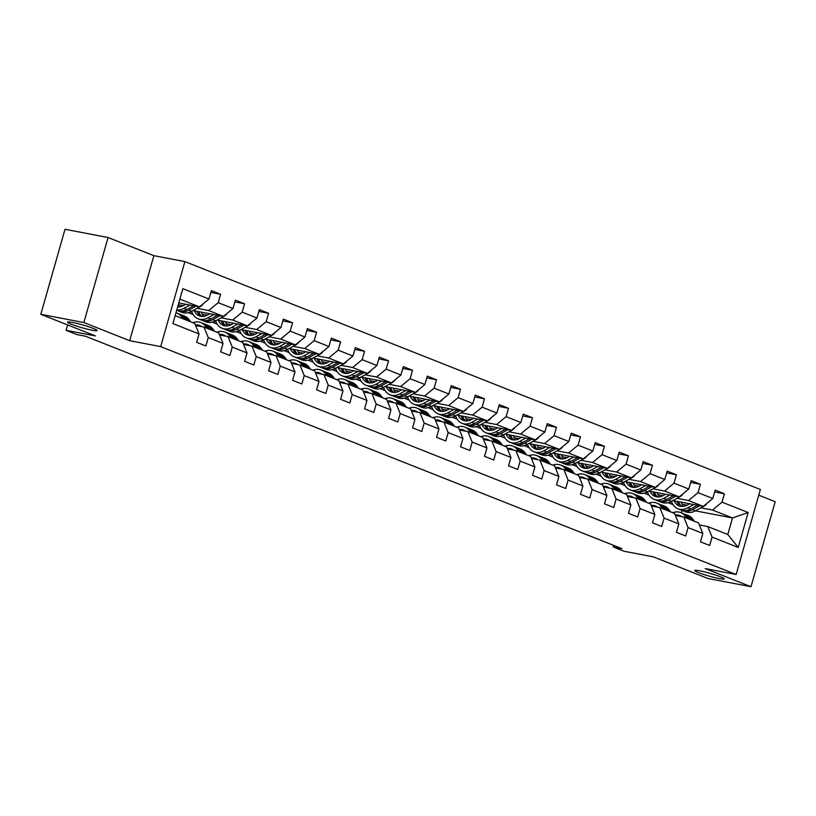 <?xml version="1.0" encoding="UTF-8"?>
<svg xmlns="http://www.w3.org/2000/svg" width="816" height="816" viewBox="0 0 816 816"><rect width="100%" height="100%" fill="white"/><g stroke="black" fill="none" stroke-linecap="round" stroke-linejoin="round"><path stroke-width="1.22" d="M92.157 330.235A15.361 1.448 15.9 0 1 76.102 325.951A15.361 1.448 15.9 0 1 67.544 322.126A15.361 1.448 15.9 0 1 72.481 322.442A15.361 1.448 15.9 0 1 88.536 326.726A15.361 1.448 15.9 0 1 97.094 330.551A15.361 1.448 15.9 0 1 92.157 330.235M719.304 578.575A15.361 1.448 15.9 0 1 703.249 574.291A15.361 1.448 15.9 0 1 694.691 570.476A15.361 1.448 15.9 0 1 699.618 570.782A15.361 1.448 15.9 0 1 715.683 575.076A15.361 1.448 15.9 0 1 724.231 578.891A15.361 1.448 15.9 0 1 719.304 578.575M108.069 237.527L65.015 229.286L40.8 314.303L83.854 322.544L129.683 340.69L160.681 346.616L184.895 261.599L153.898 255.673L108.069 237.527L83.854 322.544M160.681 346.616L736.154 574.495L760.369 489.478L184.895 261.599M736.154 574.495L705.157 568.568L750.985 586.714L775.2 501.697L758.747 495.179M750.985 586.714L707.931 578.473L653.33 556.859L624.056 551.259L613.295 546.995L621.904 548.638L85.496 336.233L76.888 334.58L66.116 330.317L95.39 335.927L40.8 314.303M175.144 315.659L194.769 323.432L199.033 333.938L196.646 342.322L205.877 345.974L208.264 337.589L223.023 343.434L220.636 351.818L229.867 355.48L232.254 347.086L247.013 352.94L244.627 361.325L253.858 364.976L256.244 356.592L271.004 362.437L268.617 370.821L277.848 374.473L280.235 366.088L294.994 371.933L292.607 380.327L301.838 383.979L304.225 375.595L318.985 381.439L316.598 389.824L325.829 393.475L328.216 385.091L342.975 390.935L340.588 399.32L349.819 402.982L352.206 394.587L366.965 400.432L364.579 408.826L373.81 412.478L376.196 404.093L390.966 409.938L388.569 418.322L397.8 421.974L400.187 413.59L414.956 419.434L412.559 427.819L421.79 431.48L424.177 423.086L438.947 428.941L436.55 437.325L445.781 440.977L448.168 432.592L462.937 438.437L460.54 446.821L469.771 450.473L472.158 442.088L486.928 447.933L484.531 456.328L493.762 459.979L496.148 451.595L510.918 457.439L508.521 465.824L517.752 469.475L520.139 461.091L534.908 466.936L532.511 475.32L541.742 478.982L544.129 470.587L558.899 476.442L556.512 484.826L565.733 488.478L568.12 480.094L582.889 485.938L580.502 494.323L589.723 497.974L592.11 489.59L606.88 495.434L604.493 503.829L613.714 507.481L616.1 499.086L630.87 504.941L628.483 513.325L637.704 516.977L640.091 508.592L654.86 514.437L652.474 522.821L661.694 526.473L664.091 518.089L678.851 523.933L676.464 532.328L685.685 535.979L688.082 527.595L702.841 533.44L700.454 541.824L709.675 545.476L712.072 537.091L738.215 547.444L748.16 512.519L732.503 517.956L712.511 510.041L700.954 507.827M199.033 333.938L172.89 323.585L182.845 288.66L208.988 299.013L211.375 290.618L220.595 294.28L210.865 292.414M748.16 512.519L722.017 502.166L724.404 493.782L715.183 490.12L712.786 498.515L698.027 492.66L700.414 484.276L691.193 480.624L688.796 489.008L674.036 483.164L676.423 474.779L667.202 471.128L664.805 479.512L650.046 473.668L652.433 465.273L643.202 461.621L640.815 470.006L626.056 464.161L628.442 455.777L619.211 452.125L616.825 460.51L602.065 454.665L604.452 446.281L595.221 442.619L592.834 451.013L578.075 445.169L580.462 436.774L571.231 433.123L568.844 441.507L554.084 435.662L556.471 427.278L547.24 423.626L544.853 432.011L530.094 426.166L532.481 417.782L523.25 414.12L520.863 422.515L506.104 416.66L508.49 408.275L499.259 404.624L496.873 413.008L482.113 407.164L484.5 398.779L475.269 395.128L472.882 403.512L458.123 397.667L460.51 389.273L451.279 385.621L448.892 394.006L434.132 388.161L436.519 379.777L427.288 376.125L424.901 384.509L410.142 378.665L412.529 370.28L403.298 366.619L400.911 375.013L386.152 369.169L388.538 360.774L379.307 357.122L376.921 365.507L362.151 359.662L364.548 351.278L355.317 347.626L352.93 356.011L338.161 350.166L340.558 341.782L331.327 338.12L328.94 346.514L314.17 340.66L316.567 332.275L307.336 328.624L304.949 337.008L290.18 331.163L292.577 322.779L283.346 319.127L280.959 327.512L266.189 321.667L268.586 313.273L259.355 309.621L256.969 318.005L242.199 312.161L244.596 303.776L235.365 300.125L232.978 308.509L218.209 302.665L220.595 294.28M223.023 343.434L218.759 332.928L203.99 327.083L195.595 325.472M178.265 304.715L183.243 305.663M197.146 308.326L208.702 310.539L223.472 316.384L193.055 310.559M203.99 327.083L208.264 337.589M218.209 302.665L208.702 310.539M232.978 308.509L223.472 316.384M247.013 352.94L242.75 342.424L227.98 336.58L219.586 334.978M190.414 311.947L191.995 312.253M202.174 314.201L207.233 315.17M221.136 317.822L232.693 320.035L247.462 325.88L217.046 320.066M193.198 314.619L188.282 312.671M227.98 336.58L232.254 347.086M242.199 312.161L232.693 320.035M256.969 318.005L247.462 325.88M271.004 362.437L266.74 351.931L251.971 346.086L243.576 344.474M214.404 321.443L215.985 321.749M226.165 323.697L231.224 324.666M245.126 327.328L256.683 329.542L271.453 335.386L241.036 329.562M217.189 324.115L212.272 322.167M251.971 346.086L256.244 356.592M266.189 321.667L256.683 329.542M280.959 327.512L271.453 335.386M294.994 371.933L290.731 361.427L275.961 355.582L267.566 353.971M238.394 330.949L239.975 331.245M250.155 333.193L255.214 334.162M269.117 336.824L280.673 339.038L295.443 344.882L265.027 339.068M241.179 333.622L236.263 331.673M275.961 355.582L280.235 366.088M290.18 331.163L280.673 339.038M304.949 337.008L295.443 344.882M318.985 381.439L314.721 370.923L299.951 365.078L291.557 363.477M262.385 340.445L263.966 340.751M274.145 342.7L279.205 343.669M293.107 346.321L304.664 348.534L319.433 354.379L289.017 348.565M265.169 343.118L260.253 341.17M299.951 365.078L304.225 375.595M314.17 340.66L304.664 348.534M328.94 346.514L319.433 354.379M342.975 390.935L338.711 380.429L323.942 374.585L315.547 372.973M286.375 349.942L287.956 350.248M298.136 352.196L303.195 353.165M317.098 355.827L328.654 358.04L343.424 363.885L313.007 358.061M289.16 352.614L284.254 350.676M323.942 374.585L328.216 385.091M338.161 350.166L328.654 358.04M352.93 356.011L343.424 363.885M366.965 400.432L362.702 389.926L347.932 384.081L339.538 382.48M310.366 359.448L311.947 359.744M322.126 361.692L327.185 362.661M341.088 365.323L352.645 367.537L367.414 373.381L336.998 367.567M313.15 362.12L308.244 360.172M347.932 384.081L352.206 394.587M362.151 359.662L352.645 367.537M376.921 365.507L367.414 373.381M390.966 409.938L386.692 399.432L371.923 393.577L363.528 391.976M334.356 368.944L335.937 369.25M346.117 371.198L351.176 372.167M365.078 374.83L376.635 377.033L391.405 382.888L360.998 377.063M337.141 371.617L332.234 369.668M371.923 393.577L376.196 404.093M386.152 369.169L376.635 377.033M400.911 375.013L391.405 382.888M414.956 419.434L410.683 408.928L395.913 403.084L387.518 401.472M358.346 378.451L359.927 378.746M370.107 380.695L375.166 381.664M389.069 384.326L400.625 386.539L415.395 392.384L384.989 386.56M361.141 381.123L356.225 379.175M395.913 403.084L400.187 413.59M410.142 378.665L400.625 386.539M424.901 384.509L415.395 392.384M438.947 428.941L434.673 418.424L419.903 412.58L411.509 410.978M382.337 387.947L383.918 388.253M394.097 390.201L399.157 391.17M413.069 393.822L424.626 396.035L439.385 401.88L408.979 396.066M385.132 390.619L380.215 388.671M419.903 412.58L424.177 423.086M434.132 388.161L424.626 396.035M448.892 394.006L439.385 401.88M462.937 438.437L458.663 427.931L443.904 422.086L435.499 420.475M406.327 397.443L407.908 397.749M418.088 399.697L423.147 400.666M437.06 403.328L448.616 405.542L463.376 411.386L432.97 405.562M409.122 400.115L404.206 398.167M443.904 422.086L448.168 432.592M458.123 397.667L448.616 405.542M472.882 403.512L463.376 411.386M486.928 447.933L482.654 437.427L467.894 431.582L459.5 429.971M430.318 406.949L431.899 407.245M442.078 409.193L447.148 410.162M461.05 412.825L472.607 415.038L487.366 420.883L456.96 415.069M433.112 409.622L428.196 407.674M467.894 431.582L472.158 442.088M482.113 407.164L472.607 415.038M496.873 413.008L487.366 420.883M510.918 457.439L506.644 446.923L491.885 441.079L483.49 439.477M454.308 416.446L455.889 416.752M466.069 418.7L471.138 419.669M485.041 422.331L496.597 424.534L511.357 430.379L480.95 424.565M457.103 419.118L452.186 417.17M491.885 441.079L496.148 451.595M506.104 416.66L496.597 424.534M520.863 422.515L511.357 430.379M534.908 466.936L530.635 456.43L515.875 450.585L507.481 448.973M478.298 425.942L479.879 426.248M490.059 428.196L495.128 429.165M509.031 431.827L520.588 434.041L535.347 439.885L504.941 434.061M481.093 428.614L476.177 426.676M515.875 450.585L520.139 461.091M530.094 426.166L520.588 434.041M544.853 432.011L535.347 439.885M558.899 476.442L554.625 465.926L539.866 460.081L531.471 458.48M502.289 435.448L503.87 435.744M514.049 437.692L519.119 438.661M533.021 441.323L544.578 443.537L559.337 449.381L528.931 443.567M505.084 438.121L500.167 436.172M539.866 460.081L544.129 470.587M554.084 435.662L544.578 443.537M568.844 441.507L559.337 449.381M582.889 485.938L578.615 475.432L563.856 469.577L555.461 467.976M526.279 444.944L527.86 445.25M538.04 447.199L543.109 448.168M557.012 450.83L568.568 453.033L583.328 458.888L552.922 453.064M529.074 447.617L524.158 445.669M563.856 469.577L568.12 480.094M578.075 445.169L568.568 453.033M592.834 451.013L583.328 458.888M606.88 495.434L602.606 484.928L587.846 479.084L579.452 477.472M550.27 454.451L551.851 454.747M562.03 456.695L567.1 457.664M581.002 460.326L592.559 462.539L607.318 468.384L576.912 462.57M553.064 457.123L548.148 455.175M587.846 479.084L592.11 489.59M602.065 454.665L592.559 462.539M616.825 460.51L607.318 468.384M630.87 504.941L626.596 494.425L611.837 488.58L603.442 486.979M574.26 463.947L575.841 464.253M586.021 466.201L591.09 467.17M604.993 469.822L616.549 472.036L631.309 477.88L600.902 472.066M577.055 466.619L572.138 464.671M611.837 488.58L616.1 499.086M626.056 464.161L616.549 472.036M640.815 470.006L631.309 477.88M654.86 514.437L650.587 503.931L635.827 498.086L627.433 496.475M598.25 473.443L599.831 473.749M610.011 475.697L615.08 476.666M628.983 479.329L640.54 481.542L655.299 487.387L624.893 481.562M601.045 476.116L596.129 474.178M635.827 498.086L640.091 508.592M650.046 473.668L640.54 481.542M664.805 479.512L655.299 487.387M678.851 523.933L674.577 513.427L659.818 507.583L651.423 505.971M622.241 482.95L623.822 483.245M634.001 485.194L639.071 486.163M652.973 488.825L664.53 491.038L679.289 496.883L648.883 491.069M625.036 485.622L620.119 483.674M659.818 507.583L664.091 518.089M674.036 483.164L664.53 491.038M688.796 489.008L679.289 496.883M702.841 533.44L698.567 522.923L683.808 517.079L675.413 515.477M646.231 492.446L647.812 492.752M658.002 494.7L663.061 495.669M676.964 498.331L688.52 500.534L703.28 506.379L672.874 500.565M649.026 495.118L644.11 493.17M683.808 517.079L688.082 527.595M698.027 492.66L688.52 500.534M712.786 498.515L703.28 506.379M738.215 547.444L727.79 534.5L707.798 526.585L699.404 524.974M670.222 501.942L671.803 502.248M681.992 504.196L687.052 505.165M673.016 504.614L668.1 502.676M706.819 503.452A6.355 4.61 111.6 0 1 704.228 506.032L695.436 510.847L732.503 517.956L727.79 534.5M707.798 526.585L712.072 537.091M722.017 502.166L712.511 510.041M67.646 324.931L66.116 330.317M613.744 545.414L613.295 546.995M681.299 512.815L682.003 510.357M178.775 302.92L199.481 306.887L179.857 299.115M208.988 299.013L199.481 306.887M724.404 493.782L714.673 491.915M671.701 501.983L670.599 501.779M647.71 492.487L646.609 492.272M700.414 484.276L690.683 482.419M623.72 482.99L622.618 482.776M676.423 474.779L666.692 472.913M599.729 473.484L598.628 473.28M652.433 465.273L642.692 463.417M575.739 463.988L574.637 463.774M628.442 455.777L618.701 453.91M551.749 454.492L550.647 454.277M604.452 446.281L594.711 444.414M527.758 444.985L526.657 444.771M580.462 436.774L570.721 434.918M503.768 435.489L502.666 435.275M556.471 427.278L546.73 425.411M479.777 425.983L478.676 425.779M532.481 417.782L522.74 415.915M455.787 416.486L454.685 416.272M508.49 408.275L498.749 406.419M431.797 406.99L430.695 406.776M484.5 398.779L474.759 396.913M407.806 397.484L406.705 397.28M460.51 389.273L450.769 387.416M383.816 387.988L382.714 387.773M436.519 379.777L426.778 377.91M359.825 378.491L358.724 378.277M412.529 370.28L402.788 368.414M335.835 368.985L334.733 368.771M388.538 360.774L378.797 358.918M311.845 359.489L310.743 359.275M364.548 351.278L354.807 349.411M287.854 349.982L286.753 349.778M340.558 341.782L330.817 339.915M263.864 340.486L262.762 340.272M316.567 332.275L306.826 330.409M239.873 330.99L238.772 330.776M292.577 322.779L282.836 320.912M215.883 321.484L214.771 321.28M268.586 313.273L258.845 311.416M191.893 311.987L190.781 311.773M244.596 303.776L234.855 301.91M129.683 340.69L153.898 255.673M694.345 521.251L693.008 519.364A18.36 13.301 -68.4 0 0 688.357 515.61L685.44 514.457A18.36 13.301 -68.4 0 0 684.491 514.131M686.654 518.211L685.328 516.324A18.36 13.301 -68.4 0 0 680.666 512.56A18.36 13.301 -68.4 0 0 672.731 512.693M681.574 516.65A15.239 11.036 -68.4 0 0 679.524 515.467A15.239 11.036 -68.4 0 0 675.209 514.978M691.417 520.098L690.091 518.211A18.36 13.301 -68.4 0 0 685.44 514.457M680.666 512.56L683.594 513.723A18.36 13.301 111.6 0 1 688.245 517.477L689.571 519.364M680.921 516.191A15.239 11.036 -68.4 0 0 678.606 516.089M689.612 503.768L687.235 505.063A15.239 11.036 111.6 0 1 679.096 505.889A15.239 11.036 111.6 0 1 674.138 500.81M693.692 504.553L687.745 507.797A18.36 13.301 111.6 0 1 677.953 508.786A18.36 13.301 111.6 0 1 671.476 501.33A18.36 13.301 111.6 0 1 661.654 502.33L658.726 501.177A18.36 13.301 -68.4 0 0 668.528 500.188L675.791 496.21M692.519 509.684L695.436 510.847A18.36 13.301 111.6 0 1 685.644 511.836L682.717 510.673A18.36 13.301 -68.4 0 0 692.519 509.684L699.781 505.716M683.349 506.379A15.239 11.036 111.6 0 1 681.238 502.166M697.425 505.267L690.673 508.96A18.36 13.301 111.6 0 1 680.87 509.949L677.953 508.786M676.811 501.32A15.239 11.036 -68.4 0 0 680.615 506.328M681.819 510.265A18.36 13.301 -68.4 0 0 682.717 510.673M681.635 506.45A15.239 11.036 111.6 0 1 678.514 501.646M670.354 511.754L669.018 509.867A18.36 13.301 -68.4 0 0 664.367 506.114L661.45 504.951A18.36 13.301 -68.4 0 0 660.501 504.635M662.663 508.705L661.337 506.818A18.36 13.301 -68.4 0 0 656.676 503.064A18.36 13.301 -68.4 0 0 648.74 503.197M657.584 507.154A15.239 11.036 -68.4 0 0 655.534 505.961A15.239 11.036 -68.4 0 0 651.219 505.481M667.427 510.592L666.101 508.705A18.36 13.301 -68.4 0 0 661.45 504.951M656.676 503.064L659.603 504.217A18.36 13.301 111.6 0 1 664.255 507.98L665.581 509.867M656.931 506.685A15.239 11.036 -68.4 0 0 654.605 506.583M646.364 502.258L645.028 500.361A18.36 13.301 -68.4 0 0 640.376 496.607L637.459 495.455A18.36 13.301 -68.4 0 0 636.511 495.139M638.673 499.208L637.337 497.321A18.36 13.301 -68.4 0 0 632.686 493.568A18.36 13.301 -68.4 0 0 624.75 493.69M633.593 497.658A15.239 11.036 -68.4 0 0 631.543 496.465A15.239 11.036 -68.4 0 0 627.229 495.985M643.436 501.095L642.11 499.208A18.36 13.301 -68.4 0 0 637.459 495.455M632.686 493.568L635.613 494.72A18.36 13.301 111.6 0 1 640.264 498.474L641.59 500.361M632.941 497.189A15.239 11.036 -68.4 0 0 630.615 497.087M665.621 494.272L663.245 495.567A15.239 11.036 111.6 0 1 655.105 496.393A15.239 11.036 111.6 0 1 650.148 491.303M669.701 495.047L663.755 498.301A18.36 13.301 111.6 0 1 653.963 499.29A18.36 13.301 111.6 0 1 647.486 491.834M682.829 493.955A6.355 4.61 111.6 0 1 680.238 496.536L671.446 501.34L668.528 500.188M659.359 496.883A15.239 11.036 111.6 0 1 657.247 492.67M673.435 495.761L666.682 499.453A18.36 13.301 111.6 0 1 656.88 500.443L653.963 499.29M652.82 491.813A15.239 11.036 -68.4 0 0 656.625 496.822M657.818 500.769A18.36 13.301 -68.4 0 0 658.726 501.177M657.645 496.944A15.239 11.036 111.6 0 1 654.524 492.14M641.631 484.765L639.254 486.071A15.239 11.036 111.6 0 1 631.115 486.887A15.239 11.036 111.6 0 1 626.158 481.807M645.711 485.551L639.764 488.804A18.36 13.301 111.6 0 1 629.972 489.794A18.36 13.301 111.6 0 1 623.495 482.327M658.838 484.459A6.355 4.61 111.6 0 1 656.248 487.03L647.455 491.844A18.36 13.301 111.6 0 1 637.663 492.833L634.736 491.681A18.36 13.301 -68.4 0 0 644.538 490.691L651.8 486.713M635.368 487.376A15.239 11.036 111.6 0 1 633.257 483.164M649.444 486.265L642.692 489.957A18.36 13.301 111.6 0 1 632.89 490.946L629.972 489.794M628.83 482.317A15.239 11.036 -68.4 0 0 632.635 487.325M633.828 491.263A18.36 13.301 -68.4 0 0 634.736 491.681M633.655 487.448A15.239 11.036 111.6 0 1 630.533 482.644M622.373 492.752L621.037 490.865A18.36 13.301 -68.4 0 0 616.386 487.111L613.469 485.948A18.36 13.301 -68.4 0 0 612.52 485.632M614.683 489.712L613.346 487.815A18.36 13.301 -68.4 0 0 608.695 484.061A18.36 13.301 -68.4 0 0 600.76 484.194M609.603 488.152A15.239 11.036 -68.4 0 0 607.553 486.968A15.239 11.036 -68.4 0 0 603.238 486.479M619.446 491.599L618.12 489.702A18.36 13.301 -68.4 0 0 613.469 485.948M608.695 484.061L611.623 485.224A18.36 13.301 111.6 0 1 616.274 488.978L617.6 490.865M608.95 487.693A15.239 11.036 -68.4 0 0 606.625 487.58M598.383 483.256L597.047 481.369A18.36 13.301 -68.4 0 0 592.396 477.605L589.478 476.452A18.36 13.301 -68.4 0 0 588.53 476.136M590.692 480.206L589.356 478.319A18.36 13.301 -68.4 0 0 584.705 474.565A18.36 13.301 -68.4 0 0 576.759 474.698M585.613 478.655A15.239 11.036 -68.4 0 0 583.562 477.462A15.239 11.036 -68.4 0 0 579.248 476.983M595.456 482.093L594.13 480.206A18.36 13.301 -68.4 0 0 589.478 476.452M584.705 474.565L587.632 475.718A18.36 13.301 111.6 0 1 592.283 479.471L593.609 481.369M584.96 478.186A15.239 11.036 -68.4 0 0 582.634 478.084M574.393 473.749L573.056 471.862A18.36 13.301 -68.4 0 0 568.405 468.109L565.478 466.956A18.36 13.301 -68.4 0 0 564.539 466.63M566.702 470.71L565.366 468.823A18.36 13.301 -68.4 0 0 560.714 465.069A18.36 13.301 -68.4 0 0 552.769 465.191M561.622 469.159A15.239 11.036 -68.4 0 0 559.562 467.966A15.239 11.036 -68.4 0 0 555.257 467.486M571.465 472.597L570.139 470.71A18.36 13.301 -68.4 0 0 565.478 466.956M560.714 465.069L563.642 466.222A18.36 13.301 111.6 0 1 568.293 469.975L569.619 471.862M560.969 468.69A15.239 11.036 -68.4 0 0 558.644 468.588M617.641 475.269L615.264 476.564A15.239 11.036 111.6 0 1 607.124 477.391A15.239 11.036 111.6 0 1 602.167 472.311M621.721 476.044L615.774 479.298A18.36 13.301 111.6 0 1 605.982 480.287A18.36 13.301 111.6 0 1 599.505 472.831M634.848 474.953A6.355 4.61 111.6 0 1 632.257 477.533L623.465 482.348A18.36 13.301 111.6 0 1 613.663 483.337L610.745 482.174A18.36 13.301 -68.4 0 0 620.548 481.185L627.81 477.217M611.378 477.88A15.239 11.036 111.6 0 1 609.266 473.668M625.454 476.758L618.701 480.461A18.36 13.301 111.6 0 1 608.899 481.45L605.982 480.287M604.829 472.821A15.239 11.036 -68.4 0 0 608.644 477.819M609.838 481.766A18.36 13.301 -68.4 0 0 610.745 482.174M609.664 477.941A15.239 11.036 111.6 0 1 606.543 473.147M593.65 465.763L591.274 467.068A15.239 11.036 111.6 0 1 583.134 467.884A15.239 11.036 111.6 0 1 578.177 462.805M597.73 466.548L591.784 469.802A18.36 13.301 111.6 0 1 581.992 470.791A18.36 13.301 111.6 0 1 575.515 463.335M610.858 465.457A6.355 4.61 111.6 0 1 608.267 468.027L599.474 472.841A18.36 13.301 111.6 0 1 589.672 473.831L586.755 472.678A18.36 13.301 -68.4 0 0 596.557 471.689L603.82 467.711M587.387 468.384A15.239 11.036 111.6 0 1 585.276 464.161M601.463 467.262L594.711 470.954A18.36 13.301 111.6 0 1 584.909 471.944L581.992 470.791M580.839 463.315A15.239 11.036 -68.4 0 0 584.654 468.323M585.847 472.26A18.36 13.301 -68.4 0 0 586.755 472.678M585.674 468.445A15.239 11.036 111.6 0 1 582.553 463.641M569.66 456.266L567.283 457.572A15.239 11.036 111.6 0 1 559.144 458.388A15.239 11.036 111.6 0 1 554.186 453.308M573.74 457.052L567.793 460.295A18.36 13.301 111.6 0 1 558.001 461.285A18.36 13.301 111.6 0 1 551.524 453.829A18.36 13.301 111.6 0 1 541.691 454.838L538.774 453.676A18.36 13.301 -68.4 0 0 548.576 452.686L555.829 448.708M586.867 455.96A6.355 4.61 111.6 0 1 584.276 458.531L575.484 463.345A18.36 13.301 111.6 0 1 565.682 464.335L562.765 463.182A18.36 13.301 -68.4 0 0 572.567 462.193L579.829 458.215M563.397 458.878A15.239 11.036 111.6 0 1 561.286 454.665M577.463 457.766L570.721 461.458A18.36 13.301 111.6 0 1 560.918 462.448L558.001 461.285M556.849 453.818A15.239 11.036 -68.4 0 0 560.663 458.827M561.857 462.764A18.36 13.301 -68.4 0 0 562.765 463.182M561.683 458.949A15.239 11.036 111.6 0 1 558.562 454.145M545.659 446.77L543.293 448.066A15.239 11.036 111.6 0 1 535.153 448.892A15.239 11.036 111.6 0 1 530.196 443.812M549.749 447.545L543.803 450.799A18.36 13.301 111.6 0 1 534.011 451.789A18.36 13.301 111.6 0 1 527.534 444.332M562.877 446.454A6.355 4.61 111.6 0 1 560.286 449.035L551.494 453.849L548.576 452.686M539.407 449.381A15.239 11.036 111.6 0 1 537.295 445.169M553.472 448.259L546.73 451.962A18.36 13.301 111.6 0 1 536.928 452.941L534.011 451.789M532.858 444.322A15.239 11.036 -68.4 0 0 536.673 449.32M537.866 453.268A18.36 13.301 -68.4 0 0 538.774 453.676M537.693 449.443A15.239 11.036 111.6 0 1 534.562 444.649M521.669 437.264L519.302 438.569A15.239 11.036 111.6 0 1 511.163 439.385A15.239 11.036 111.6 0 1 506.206 434.306M525.759 438.049L519.812 441.303A18.36 13.301 111.6 0 1 510.01 442.292A18.36 13.301 111.6 0 1 503.543 434.826A18.36 13.301 111.6 0 1 493.711 435.836L490.793 434.673A18.36 13.301 -68.4 0 0 500.596 433.684L507.848 429.716M538.886 436.958A6.355 4.61 111.6 0 1 536.296 439.528L527.503 444.343A18.36 13.301 111.6 0 1 517.701 445.332L514.784 444.179A18.36 13.301 -68.4 0 0 524.586 443.19L531.838 439.212M515.416 439.875A15.239 11.036 111.6 0 1 513.305 435.662M529.482 438.763L522.74 442.456A18.36 13.301 111.6 0 1 512.938 443.445L510.01 442.292M508.868 434.816A15.239 11.036 -68.4 0 0 512.683 439.824M513.876 443.761A18.36 13.301 -68.4 0 0 514.784 444.179M513.703 439.946A15.239 11.036 111.6 0 1 510.571 435.142M497.678 427.768L495.312 429.063A15.239 11.036 111.6 0 1 487.172 429.889A15.239 11.036 111.6 0 1 482.215 424.81M501.769 428.543L495.822 431.797A18.36 13.301 111.6 0 1 486.02 432.786A18.36 13.301 111.6 0 1 479.553 425.33M514.896 427.451A6.355 4.61 111.6 0 1 512.305 430.032L503.513 434.846L500.596 433.684M491.426 430.379A15.239 11.036 111.6 0 1 489.314 426.166M505.492 429.257L498.749 432.959A18.36 13.301 111.6 0 1 488.947 433.949L486.02 432.786M484.877 425.32A15.239 11.036 -68.4 0 0 488.692 430.328M489.886 434.265A18.36 13.301 -68.4 0 0 490.793 434.673M489.712 430.45A15.239 11.036 111.6 0 1 486.581 425.646M473.688 418.271L471.311 419.567A15.239 11.036 111.6 0 1 463.182 420.393A15.239 11.036 111.6 0 1 458.225 415.303M477.778 419.047L471.832 422.3A18.36 13.301 111.6 0 1 462.029 423.29A18.36 13.301 111.6 0 1 455.563 415.834M490.906 417.955A6.355 4.61 111.6 0 1 488.315 420.536L479.522 425.34A18.36 13.301 111.6 0 1 469.72 426.329L466.803 425.177A18.36 13.301 -68.4 0 0 476.605 424.187L483.857 420.209M467.435 420.883A15.239 11.036 111.6 0 1 465.324 416.67M481.501 419.761L474.759 423.453A18.36 13.301 111.6 0 1 464.957 424.442L462.029 423.29M460.887 415.813A15.239 11.036 -68.4 0 0 464.702 420.821M465.895 424.769A18.36 13.301 -68.4 0 0 466.803 425.177M465.722 420.944A15.239 11.036 111.6 0 1 462.59 416.14M449.698 408.765L447.321 410.071A15.239 11.036 111.6 0 1 439.192 410.887A15.239 11.036 111.6 0 1 434.234 405.807M453.778 409.55L447.841 412.804A18.36 13.301 111.6 0 1 438.039 413.794A18.36 13.301 111.6 0 1 431.572 406.327M466.915 408.459A6.355 4.61 111.6 0 1 464.324 411.029L455.532 415.844A18.36 13.301 111.6 0 1 445.73 416.833L442.813 415.681A18.36 13.301 -68.4 0 0 452.605 414.691L459.867 410.713M443.445 411.376A15.239 11.036 111.6 0 1 441.334 407.164M457.511 410.264L450.769 413.957A18.36 13.301 111.6 0 1 440.966 414.946L438.039 413.794M436.897 406.317A15.239 11.036 -68.4 0 0 440.711 411.325M441.905 415.262A18.36 13.301 -68.4 0 0 442.813 415.681M441.731 411.448A15.239 11.036 111.6 0 1 438.6 406.643M425.707 399.269L423.331 400.564A15.239 11.036 111.6 0 1 415.201 401.39A15.239 11.036 111.6 0 1 410.244 396.311M429.787 400.044L423.851 403.298A18.36 13.301 111.6 0 1 414.049 404.287A18.36 13.301 111.6 0 1 407.582 396.831M442.925 398.953A6.355 4.61 111.6 0 1 440.334 401.533L431.542 406.348A18.36 13.301 111.6 0 1 421.739 407.337L418.822 406.174A18.36 13.301 -68.4 0 0 428.614 405.185L435.877 401.217M419.455 401.88A15.239 11.036 111.6 0 1 417.343 397.667M433.52 400.758L426.778 404.461A18.36 13.301 111.6 0 1 416.976 405.45L414.049 404.287M412.906 396.821A15.239 11.036 -68.4 0 0 416.721 401.819M417.914 405.766A18.36 13.301 -68.4 0 0 418.822 406.174M417.741 401.941A15.239 11.036 111.6 0 1 414.61 397.147M401.717 389.762L399.34 391.068A15.239 11.036 111.6 0 1 391.211 391.884A15.239 11.036 111.6 0 1 386.254 386.804M405.797 390.548L399.86 393.802A18.36 13.301 111.6 0 1 390.058 394.791A18.36 13.301 111.6 0 1 383.591 387.335A18.36 13.301 111.6 0 1 373.759 388.334L370.841 387.182A18.36 13.301 -68.4 0 0 380.633 386.192L387.896 382.214M418.934 389.456A6.355 4.61 111.6 0 1 416.344 392.027L407.551 396.841A18.36 13.301 111.6 0 1 397.749 397.831L394.832 396.678A18.36 13.301 -68.4 0 0 404.624 395.689L411.886 391.711M395.464 392.384A15.239 11.036 111.6 0 1 393.353 388.161M409.53 391.262L402.788 394.954A18.36 13.301 111.6 0 1 392.986 395.944L390.058 394.791M388.916 387.314A15.239 11.036 -68.4 0 0 392.731 392.323M393.924 396.26A18.36 13.301 -68.4 0 0 394.832 396.678M393.751 392.445A15.239 11.036 111.6 0 1 390.619 387.641M377.726 380.266L375.35 381.572A15.239 11.036 111.6 0 1 367.22 382.388A15.239 11.036 111.6 0 1 362.263 377.308M381.806 381.052L375.87 384.295A18.36 13.301 111.6 0 1 366.068 385.285A18.36 13.301 111.6 0 1 359.591 377.828M394.934 379.96A6.355 4.61 111.6 0 1 392.353 382.531L383.561 387.345L380.633 386.192M371.474 382.877A15.239 11.036 111.6 0 1 369.362 378.665M385.54 381.766L378.787 385.458A18.36 13.301 111.6 0 1 368.995 386.447L366.068 385.285M364.925 377.818A15.239 11.036 -68.4 0 0 368.74 382.826M369.934 386.764A18.36 13.301 -68.4 0 0 370.841 387.182M369.76 382.949A15.239 11.036 111.6 0 1 366.629 378.145M353.736 370.77L351.359 372.065A15.239 11.036 111.6 0 1 343.23 372.892A15.239 11.036 111.6 0 1 338.273 367.812M357.816 371.545L351.88 374.799A18.36 13.301 111.6 0 1 342.077 375.788A18.36 13.301 111.6 0 1 335.6 368.332A18.36 13.301 111.6 0 1 325.778 369.332L322.861 368.179A18.36 13.301 -68.4 0 0 332.653 367.19L339.915 363.212M370.943 370.454A6.355 4.61 111.6 0 1 368.363 373.034L359.57 377.849A18.36 13.301 111.6 0 1 349.768 378.838L346.851 377.675A18.36 13.301 -68.4 0 0 356.643 376.686L363.905 372.708M347.483 373.381A15.239 11.036 111.6 0 1 345.372 369.169M361.549 372.259L354.797 375.962A18.36 13.301 111.6 0 1 345.005 376.941L342.077 375.788M340.935 368.322A15.239 11.036 -68.4 0 0 344.75 373.32M345.943 377.267A18.36 13.301 -68.4 0 0 346.851 377.675M345.77 373.442A15.239 11.036 111.6 0 1 342.638 368.638M329.746 361.264L327.369 362.569A15.239 11.036 111.6 0 1 319.24 363.385A15.239 11.036 111.6 0 1 314.282 358.306M333.826 362.049L327.889 365.303A18.36 13.301 111.6 0 1 318.087 366.292A18.36 13.301 111.6 0 1 311.61 358.826A18.36 13.301 111.6 0 1 301.787 359.836L298.87 358.673A18.36 13.301 -68.4 0 0 308.662 357.683L315.925 353.716M346.953 360.958A6.355 4.61 111.6 0 1 344.372 363.528L335.58 368.342L332.653 367.19M323.493 363.875A15.239 11.036 111.6 0 1 321.382 359.662M337.559 362.763L330.806 366.455A18.36 13.301 111.6 0 1 321.014 367.445L318.087 366.292M316.945 358.816A15.239 11.036 -68.4 0 0 320.759 363.824M321.953 367.761A18.36 13.301 -68.4 0 0 322.861 368.179M321.779 363.946A15.239 11.036 111.6 0 1 318.648 359.142M305.755 351.767L303.379 353.063A15.239 11.036 111.6 0 1 295.249 353.889A15.239 11.036 111.6 0 1 290.292 348.809M309.835 352.543L303.899 355.796A18.36 13.301 111.6 0 1 294.097 356.786A18.36 13.301 111.6 0 1 287.62 349.33M322.963 351.451A6.355 4.61 111.6 0 1 320.382 354.032L311.59 358.846L308.662 357.683M299.503 354.379A15.239 11.036 111.6 0 1 297.391 350.166M313.568 353.257L306.816 356.959A18.36 13.301 111.6 0 1 297.024 357.949L294.097 356.786M292.954 349.319A15.239 11.036 -68.4 0 0 296.769 354.317M297.962 358.265A18.36 13.301 -68.4 0 0 298.87 358.673M297.789 354.44A15.239 11.036 111.6 0 1 294.658 349.646M281.765 342.271L279.388 343.567A15.239 11.036 111.6 0 1 271.259 344.393A15.239 11.036 111.6 0 1 266.302 339.303M285.845 343.046L279.908 346.3A18.36 13.301 111.6 0 1 270.106 347.29A18.36 13.301 111.6 0 1 263.629 339.833M298.972 341.955A6.355 4.61 111.6 0 1 296.392 344.536L287.599 349.34A18.36 13.301 111.6 0 1 277.797 350.329L274.88 349.177A18.36 13.301 -68.4 0 0 284.672 348.187L291.934 344.209M275.512 344.882A15.239 11.036 111.6 0 1 273.401 340.67M289.578 343.76L282.826 347.453A18.36 13.301 111.6 0 1 273.034 348.442L270.106 347.29M268.964 339.813A15.239 11.036 -68.4 0 0 272.779 344.821M273.972 348.769A18.36 13.301 -68.4 0 0 274.88 349.177M273.788 344.944A15.239 11.036 111.6 0 1 270.667 340.139M257.774 332.765L255.398 334.07A15.239 11.036 111.6 0 1 247.268 334.886A15.239 11.036 111.6 0 1 242.311 329.807M261.854 333.55L255.918 336.804A18.36 13.301 111.6 0 1 246.116 337.793A18.36 13.301 111.6 0 1 239.639 330.327M274.982 332.459A6.355 4.61 111.6 0 1 272.401 335.029L263.609 339.844A18.36 13.301 111.6 0 1 253.807 340.833L250.879 339.68A18.36 13.301 -68.4 0 0 260.681 338.691L267.944 334.713M251.522 335.376A15.239 11.036 111.6 0 1 249.41 331.163M265.588 334.264L258.835 337.957A18.36 13.301 111.6 0 1 249.043 338.946L246.116 337.793M244.973 330.317A15.239 11.036 -68.4 0 0 248.788 335.325M249.982 339.262A18.36 13.301 -68.4 0 0 250.879 339.68M249.798 335.447A15.239 11.036 111.6 0 1 246.677 330.643M233.784 323.269L231.407 324.564A15.239 11.036 111.6 0 1 223.278 325.39A15.239 11.036 111.6 0 1 218.321 320.311M237.864 324.044L231.928 327.298A18.36 13.301 111.6 0 1 222.125 328.287A18.36 13.301 111.6 0 1 215.648 320.831A18.36 13.301 111.6 0 1 205.826 321.83L202.898 320.678A18.36 13.301 -68.4 0 0 212.701 319.688L219.963 315.71M250.991 322.952A6.355 4.61 111.6 0 1 248.411 325.533L239.618 330.347A18.36 13.301 111.6 0 1 229.816 331.337L226.889 330.174A18.36 13.301 -68.4 0 0 236.691 329.185L243.953 325.217M227.531 325.88A15.239 11.036 111.6 0 1 225.42 321.667M241.597 324.758L234.845 328.46A18.36 13.301 111.6 0 1 225.053 329.45L222.125 328.287M220.983 320.821A15.239 11.036 -68.4 0 0 224.798 325.819M225.991 329.766A18.36 13.301 -68.4 0 0 226.889 330.174M225.808 325.941A15.239 11.036 111.6 0 1 222.686 321.147M209.794 313.762L207.417 315.068A15.239 11.036 111.6 0 1 199.288 315.884A15.239 11.036 111.6 0 1 194.33 310.804M213.874 314.548L207.937 317.801A18.36 13.301 111.6 0 1 198.135 318.791A18.36 13.301 111.6 0 1 191.658 311.335A18.36 13.301 111.6 0 1 181.835 312.334L178.908 311.171A18.36 13.301 -68.4 0 0 188.71 310.192L195.973 306.214M227.001 313.456A6.355 4.61 111.6 0 1 224.42 316.027L215.628 320.841L212.701 319.688M203.541 316.384A15.239 11.036 111.6 0 1 201.43 312.161M217.607 315.262L210.854 318.954A18.36 13.301 111.6 0 1 201.062 319.943L198.135 318.791M196.993 311.314A15.239 11.036 -68.4 0 0 200.797 316.322M202.001 320.26A18.36 13.301 -68.4 0 0 202.898 320.678M201.817 316.445A15.239 11.036 111.6 0 1 198.696 311.641M550.402 464.253L549.066 462.366A18.36 13.301 -68.4 0 0 544.415 458.612L541.487 457.45A18.36 13.301 -68.4 0 0 540.549 457.133M542.711 461.213L541.375 459.316A18.36 13.301 -68.4 0 0 536.724 455.563A18.36 13.301 -68.4 0 0 528.778 455.695M537.632 459.653A15.239 11.036 -68.4 0 0 535.571 458.47A15.239 11.036 -68.4 0 0 531.267 457.98M547.475 463.1L546.149 461.203A18.36 13.301 -68.4 0 0 541.487 457.45M536.724 455.563L539.651 456.725A18.36 13.301 111.6 0 1 544.303 460.479L545.629 462.366M536.979 459.184A15.239 11.036 -68.4 0 0 534.653 459.082M526.412 454.757L525.076 452.86A18.36 13.301 -68.4 0 0 520.424 449.106L517.497 447.953A18.36 13.301 -68.4 0 0 516.559 447.637M518.721 451.707L517.385 449.82A18.36 13.301 -68.4 0 0 512.734 446.066A18.36 13.301 -68.4 0 0 504.788 446.199M513.641 450.157A15.239 11.036 -68.4 0 0 511.581 448.963A15.239 11.036 -68.4 0 0 507.277 448.484M523.484 453.594L522.158 451.707A18.36 13.301 -68.4 0 0 517.497 447.953M512.734 446.066L515.651 447.219A18.36 13.301 111.6 0 1 520.312 450.973L521.638 452.87M512.989 449.687A15.239 11.036 -68.4 0 0 510.663 449.585M502.421 445.25L501.085 443.363A18.36 13.301 -68.4 0 0 496.434 439.61L493.507 438.447A18.36 13.301 -68.4 0 0 492.568 438.131M494.731 442.211L493.394 440.324A18.36 13.301 -68.4 0 0 488.743 436.56A18.36 13.301 -68.4 0 0 480.797 436.693M489.651 440.65A15.239 11.036 -68.4 0 0 487.591 439.467A15.239 11.036 -68.4 0 0 483.286 438.977M499.494 444.098L498.168 442.211A18.36 13.301 -68.4 0 0 493.507 438.447M488.743 436.56L491.66 437.723A18.36 13.301 111.6 0 1 496.322 441.476L497.648 443.363M488.998 440.191A15.239 11.036 -68.4 0 0 486.673 440.089M478.421 435.754L477.095 433.867A18.36 13.301 -68.4 0 0 472.444 430.114L469.516 428.951A18.36 13.301 -68.4 0 0 468.578 428.635M470.74 432.704L469.404 430.817A18.36 13.301 -68.4 0 0 464.753 427.064A18.36 13.301 -68.4 0 0 456.807 427.196M465.661 431.154A15.239 11.036 -68.4 0 0 463.6 429.961A15.239 11.036 -68.4 0 0 459.296 429.481M475.504 434.591L474.178 432.704A18.36 13.301 -68.4 0 0 469.516 428.951M464.753 427.064L467.67 428.216A18.36 13.301 111.6 0 1 472.331 431.98L473.657 433.867M465.008 430.685A15.239 11.036 -68.4 0 0 462.682 430.583M454.43 426.258L453.104 424.361A18.36 13.301 -68.4 0 0 448.453 420.607L445.526 419.455A18.36 13.301 -68.4 0 0 444.587 419.138M446.75 423.208L445.414 421.321A18.36 13.301 -68.4 0 0 440.762 417.568A18.36 13.301 -68.4 0 0 432.817 417.69M441.67 421.658A15.239 11.036 -68.4 0 0 439.61 420.464A15.239 11.036 -68.4 0 0 435.305 419.985M451.513 425.095L450.187 423.208A18.36 13.301 -68.4 0 0 445.526 419.455M440.762 417.568L443.68 418.72A18.36 13.301 111.6 0 1 448.341 422.474L449.667 424.361M441.017 421.189A15.239 11.036 -68.4 0 0 438.692 421.087M430.44 416.752L429.114 414.865A18.36 13.301 -68.4 0 0 424.463 411.111L421.535 409.948A18.36 13.301 -68.4 0 0 420.597 409.632M422.759 413.712L421.423 411.815A18.36 13.301 -68.4 0 0 416.772 408.061A18.36 13.301 -68.4 0 0 408.826 408.194M417.68 412.151A15.239 11.036 -68.4 0 0 415.619 410.968A15.239 11.036 -68.4 0 0 411.315 410.479M427.523 415.599L426.197 413.702A18.36 13.301 -68.4 0 0 421.535 409.948M416.772 408.061L419.689 409.224A18.36 13.301 111.6 0 1 424.351 412.978L425.677 414.865M417.027 411.692A15.239 11.036 -68.4 0 0 414.701 411.58M406.45 407.255L405.124 405.368A18.36 13.301 -68.4 0 0 400.472 401.605L397.545 400.452A18.36 13.301 -68.4 0 0 396.607 400.136M398.769 404.206L397.433 402.319A18.36 13.301 -68.4 0 0 392.782 398.565A18.36 13.301 -68.4 0 0 384.836 398.698M393.689 402.655A15.239 11.036 -68.4 0 0 391.629 401.462A15.239 11.036 -68.4 0 0 387.325 400.982M403.532 406.093L402.206 404.206A18.36 13.301 -68.4 0 0 397.545 400.452M392.782 398.565L395.699 399.718A18.36 13.301 111.6 0 1 400.36 403.471L401.686 405.368M393.037 402.186A15.239 11.036 -68.4 0 0 390.711 402.084M382.459 397.749L381.133 395.862A18.36 13.301 -68.4 0 0 376.482 392.108L373.555 390.956A18.36 13.301 -68.4 0 0 372.616 390.629M374.768 394.709L373.442 392.822A18.36 13.301 -68.4 0 0 368.791 389.069A18.36 13.301 -68.4 0 0 360.845 389.191M369.699 393.159A15.239 11.036 -68.4 0 0 367.639 391.966A15.239 11.036 -68.4 0 0 363.334 391.476M379.542 396.596L378.206 394.709A18.36 13.301 -68.4 0 0 373.555 390.956M368.791 389.069L371.708 390.221A18.36 13.301 111.6 0 1 376.37 393.975L377.696 395.862M369.046 392.69A15.239 11.036 -68.4 0 0 366.721 392.588M358.469 388.253L357.143 386.366A18.36 13.301 -68.4 0 0 352.492 382.612L349.564 381.449A18.36 13.301 -68.4 0 0 348.626 381.133M350.778 385.213L349.452 383.316A18.36 13.301 -68.4 0 0 344.801 379.562A18.36 13.301 -68.4 0 0 336.855 379.695M345.709 383.653A15.239 11.036 -68.4 0 0 343.648 382.469A15.239 11.036 -68.4 0 0 339.344 381.98M355.552 387.1L354.215 385.203A18.36 13.301 -68.4 0 0 349.564 381.449M344.801 379.562L347.718 380.725A18.36 13.301 111.6 0 1 352.379 384.479L353.705 386.366M345.056 383.183A15.239 11.036 -68.4 0 0 342.73 383.081M334.478 378.757L333.152 376.859A18.36 13.301 -68.4 0 0 328.501 373.106L325.574 371.953A18.36 13.301 -68.4 0 0 324.635 371.637M326.788 375.707L325.462 373.82A18.36 13.301 -68.4 0 0 320.81 370.066A18.36 13.301 -68.4 0 0 312.865 370.189M321.718 374.156A15.239 11.036 -68.4 0 0 319.658 372.963A15.239 11.036 -68.4 0 0 315.353 372.484M331.561 377.594L330.225 375.707A18.36 13.301 -68.4 0 0 325.574 371.953M320.81 370.066L323.728 371.219A18.36 13.301 111.6 0 1 328.379 374.972L329.715 376.87M321.065 373.687A15.239 11.036 -68.4 0 0 318.74 373.585M310.488 369.25L309.162 367.363A18.36 13.301 -68.4 0 0 304.511 363.61L301.583 362.447A18.36 13.301 -68.4 0 0 300.645 362.131M302.797 366.211L301.471 364.313A18.36 13.301 -68.4 0 0 296.82 360.56A18.36 13.301 -68.4 0 0 288.874 360.692M297.728 364.65A15.239 11.036 -68.4 0 0 295.667 363.467A15.239 11.036 -68.4 0 0 291.363 362.977M307.571 368.098L306.235 366.211A18.36 13.301 -68.4 0 0 301.583 362.447M296.82 360.56L299.737 361.723A18.36 13.301 111.6 0 1 304.388 365.476L305.725 367.363M297.075 364.191A15.239 11.036 -68.4 0 0 294.749 364.089M286.498 359.754L285.172 357.867A18.36 13.301 -68.4 0 0 280.52 354.113L277.593 352.951A18.36 13.301 -68.4 0 0 276.655 352.634M278.807 356.704L277.481 354.817A18.36 13.301 -68.4 0 0 272.83 351.064A18.36 13.301 -68.4 0 0 264.884 351.196M273.737 355.154A15.239 11.036 -68.4 0 0 271.677 353.96A15.239 11.036 -68.4 0 0 267.373 353.481M283.58 358.591L282.244 356.704A18.36 13.301 -68.4 0 0 277.593 352.951M272.83 351.064L275.747 352.216A18.36 13.301 111.6 0 1 280.398 355.98L281.734 357.867M273.085 354.685A15.239 11.036 -68.4 0 0 270.759 354.583M262.507 350.258L261.181 348.361A18.36 13.301 -68.4 0 0 256.52 344.607L253.603 343.454A18.36 13.301 -68.4 0 0 252.664 343.138M254.816 347.208L253.49 345.321A18.36 13.301 -68.4 0 0 248.839 341.567A18.36 13.301 -68.4 0 0 240.893 341.69M249.747 345.658A15.239 11.036 -68.4 0 0 247.687 344.464A15.239 11.036 -68.4 0 0 243.382 343.985M259.59 349.095L258.254 347.208A18.36 13.301 -68.4 0 0 253.603 343.454M248.839 341.567L251.756 342.72A18.36 13.301 111.6 0 1 256.408 346.474L257.744 348.361M249.094 345.188A15.239 11.036 -68.4 0 0 246.769 345.086M238.517 340.751L237.191 338.864A18.36 13.301 -68.4 0 0 232.529 335.111L229.612 333.948A18.36 13.301 -68.4 0 0 228.674 333.632M230.826 337.712L229.5 335.815A18.36 13.301 -68.4 0 0 224.849 332.061A18.36 13.301 -68.4 0 0 216.903 332.194M225.757 336.151A15.239 11.036 -68.4 0 0 223.696 334.968A15.239 11.036 -68.4 0 0 219.382 334.478M235.6 339.599L234.263 337.702A18.36 13.301 -68.4 0 0 229.612 333.948M224.849 332.061L227.766 333.224A18.36 13.301 111.6 0 1 232.417 336.977L233.753 338.864M225.104 335.682A15.239 11.036 -68.4 0 0 222.778 335.58M214.526 331.255L213.2 329.358A18.36 13.301 -68.4 0 0 208.539 325.604L205.622 324.452A18.36 13.301 -68.4 0 0 204.683 324.136M206.836 328.205L205.51 326.318A18.36 13.301 -68.4 0 0 200.858 322.565A18.36 13.301 -68.4 0 0 192.913 322.697M201.766 326.655A15.239 11.036 -68.4 0 0 199.706 325.462A15.239 11.036 -68.4 0 0 195.391 324.982M211.609 330.092L210.273 328.205A18.36 13.301 -68.4 0 0 205.622 324.452M200.858 322.565L203.776 323.717A18.36 13.301 111.6 0 1 208.427 327.471L209.763 329.368M201.113 326.186A15.239 11.036 -68.4 0 0 198.788 326.084M190.536 321.749L189.21 319.862A18.36 13.301 -68.4 0 0 184.549 316.108L181.631 314.956A18.36 13.301 -68.4 0 0 180.693 314.629M182.845 318.709L181.519 316.822A18.36 13.301 -68.4 0 0 176.868 313.069A18.36 13.301 -68.4 0 0 175.97 312.763M187.619 320.596L186.283 318.709A18.36 13.301 -68.4 0 0 181.631 314.956M176.868 313.069L179.785 314.221A18.36 13.301 111.6 0 1 184.436 317.975L185.773 319.862M185.803 304.266L183.427 305.572A15.239 11.036 111.6 0 1 177.633 306.928M189.883 305.051L183.947 308.295A18.36 13.301 111.6 0 1 176.786 309.927M203.011 303.96A6.355 4.61 111.6 0 1 200.42 306.53L191.638 311.345L188.71 310.192M179.551 306.877A15.239 11.036 111.6 0 1 178.235 304.817M193.616 305.765L186.864 309.458A18.36 13.301 111.6 0 1 177.062 310.447L176.674 310.294M178.01 310.763A18.36 13.301 -68.4 0 0 178.908 311.171M690.091 518.211L693.008 519.364M685.328 516.324L688.245 517.477M690.673 508.96L687.745 507.797M666.101 508.705L669.018 509.867M661.337 506.818L664.255 507.98M642.11 499.208L645.028 500.361M637.337 497.321L640.264 498.474M666.682 499.453L663.755 498.301M642.692 489.957L639.764 488.804M647.455 491.844L644.538 490.691M618.12 489.702L621.037 490.865M613.346 487.815L616.274 488.978M594.13 480.206L597.047 481.369M589.356 478.319L592.283 479.471M570.139 470.71L573.056 471.862M565.366 468.823L568.293 469.975M618.701 480.461L615.774 479.298M623.465 482.348L620.548 481.185M594.711 470.954L591.784 469.802M599.474 472.841L596.557 471.689M570.721 461.458L567.793 460.295M575.484 463.345L572.567 462.193M546.73 451.962L543.803 450.799M522.74 442.456L519.812 441.303M527.503 444.343L524.586 443.19M498.749 432.959L495.822 431.797M474.759 423.453L471.832 422.3M479.522 425.34L476.605 424.187M450.769 413.957L447.841 412.804M455.532 415.844L452.605 414.691M426.778 404.461L423.851 403.298M431.542 406.348L428.614 405.185M402.788 394.954L399.86 393.802M407.551 396.841L404.624 395.689M378.787 385.458L375.87 384.295M354.797 375.962L351.88 374.799M359.57 377.849L356.643 376.686M330.806 366.455L327.889 365.303M306.816 356.959L303.899 355.796M282.826 347.453L279.908 346.3M287.599 349.34L284.672 348.187M258.835 337.957L255.918 336.804M263.609 339.844L260.681 338.691M234.845 328.46L231.928 327.298M239.618 330.347L236.691 329.185M210.854 318.954L207.937 317.801M546.149 461.203L549.066 462.366M541.375 459.316L544.303 460.479M522.158 451.707L525.076 452.86M517.385 449.82L520.312 450.973M498.168 442.211L501.085 443.363M493.394 440.324L496.322 441.476M474.178 432.704L477.095 433.867M469.404 430.817L472.331 431.98M450.187 423.208L453.104 424.361M445.414 421.321L448.341 422.474M426.197 413.702L429.114 414.865M421.423 411.815L424.351 412.978M402.206 404.206L405.124 405.368M397.433 402.319L400.36 403.471M378.206 394.709L381.133 395.862M373.442 392.822L376.37 393.975M354.215 385.203L357.143 386.366M349.452 383.316L352.379 384.479M330.225 375.707L333.152 376.859M325.462 373.82L328.379 374.972M306.235 366.211L309.162 367.363M301.471 364.313L304.388 365.476M282.244 356.704L285.172 357.867M277.481 354.817L280.398 355.98M258.254 347.208L261.181 348.361M253.49 345.321L256.408 346.474M234.263 337.702L237.191 338.864M229.5 335.815L232.417 336.977M210.273 328.205L213.2 329.358M205.51 326.318L208.427 327.471M186.283 318.709L189.21 319.862M181.519 316.822L184.436 317.975M186.864 309.458L183.947 308.295"/></g></svg>
